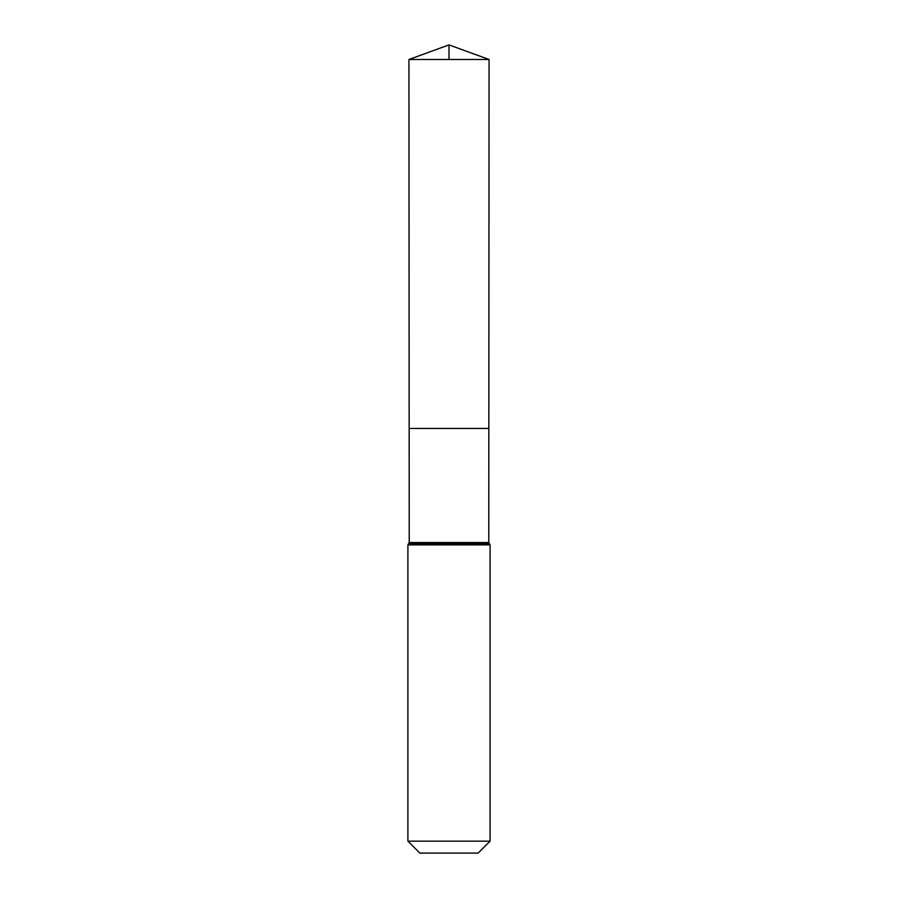 <?xml version="1.0" encoding="UTF-8"?>
<svg xmlns="http://www.w3.org/2000/svg" width="898" height="898" viewBox="0 0 898 898"><rect width="100%" height="100%" fill="white"/><g stroke="black" fill="none" stroke-linecap="round" stroke-linejoin="round"><path stroke-width="1.35" d="M409.23 542.538L409.162 428.447L488.838 428.447L409.162 428.447L408.938 59.481L489.062 59.481L488.77 542.538L409.23 542.538L408.545 543.728L489.455 543.728L490.095 544.884L407.905 544.884L408.545 543.728M489.455 543.728L488.77 542.538M490.095 841.145L407.905 841.145L419.86 853.1L478.14 853.1L490.095 841.145L490.095 544.884M407.905 841.145L407.905 544.884M408.938 59.481L449 44.9L489.062 59.481M449 59.481L449 44.9L408.938 59.481L409.162 428.447M489.399 543.694L408.601 543.694"/></g></svg>
